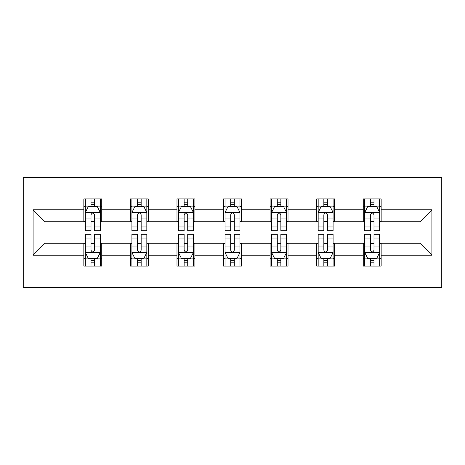 <?xml version="1.0" encoding="UTF-8"?>
<svg xmlns="http://www.w3.org/2000/svg" width="465" height="465" viewBox="0 0 465 465"><rect width="100%" height="100%" fill="white"/><g stroke="black" fill="none" stroke-linecap="round" stroke-linejoin="round"><path stroke-width="0.7" d="M23.25 287.725L441.75 287.725L441.75 177.275L23.25 177.275L23.25 287.725M381.155 209.814L381.155 198.921L363.246 198.921L363.246 209.814L334.585 209.814L334.585 198.921L316.677 198.921L316.677 209.814L288.021 209.814L288.021 198.921L270.113 198.921L270.113 209.814L241.457 209.814L241.457 198.921L223.543 198.921L223.543 209.814L194.887 209.814L194.887 198.921L176.979 198.921L176.979 209.814L148.323 209.814L148.323 198.921L130.415 198.921L130.415 209.814L101.754 209.814L101.754 198.921L83.845 198.921L83.845 209.814L33.102 209.814L33.102 255.186L45.041 243.247L83.845 243.247L83.845 266.079L101.754 266.079L101.754 243.247L130.415 243.247L130.415 266.079L148.323 266.079L148.323 243.247L176.979 243.247L176.979 266.079L194.887 266.079L194.887 243.247L223.543 243.247L223.543 266.079L241.457 266.079L241.457 243.247L270.113 243.247L270.113 266.079L288.021 266.079L288.021 243.247L316.677 243.247L316.677 266.079L334.585 266.079L334.585 243.247L363.246 243.247L363.246 266.079L381.155 266.079L381.155 243.247L419.959 243.247L419.959 221.753L381.155 221.753L381.155 209.814L431.898 209.814L431.898 255.186L381.155 255.186M363.246 255.186L334.585 255.186M316.677 255.186L288.021 255.186M270.113 255.186L241.457 255.186M223.543 255.186L194.887 255.186M176.979 255.186L148.323 255.186M130.415 255.186L101.754 255.186M83.845 255.186L33.102 255.186M363.246 209.814L363.246 221.753L334.585 221.753L334.585 209.814M316.677 209.814L316.677 221.753L288.021 221.753L288.021 209.814M270.113 209.814L270.113 221.753L241.457 221.753L241.457 209.814M223.543 209.814L223.543 221.753L194.887 221.753L194.887 209.814M176.979 209.814L176.979 221.753L148.323 221.753L148.323 209.814M130.415 209.814L130.415 221.753L101.754 221.753L101.754 209.814M83.845 209.814L83.845 221.753L45.041 221.753L33.102 209.814M45.041 221.753L45.041 243.247M431.898 255.186L419.959 243.247M419.959 221.753L431.898 209.814M83.845 206.379L85.339 206.379M91.012 206.379L94.593 206.379M100.266 206.379L101.754 206.379M83.845 221.456L85.339 221.456M91.012 221.456L94.593 221.456M100.266 221.456L101.754 221.456M83.845 243.544L85.339 243.544M91.012 243.544L94.593 243.544M100.266 243.544L101.754 243.544M83.845 258.621L85.339 258.621M91.012 258.621L94.593 258.621M100.266 258.621L101.754 258.621M130.415 243.544L131.903 243.544M137.576 243.544L141.157 243.544M146.83 243.544L148.323 243.544M130.415 258.621L131.903 258.621M137.576 258.621L141.157 258.621M146.83 258.621L148.323 258.621M130.415 206.379L131.903 206.379M137.576 206.379L141.157 206.379M146.83 206.379L148.323 206.379M130.415 221.456L131.903 221.456M137.576 221.456L141.157 221.456M146.83 221.456L148.323 221.456M176.979 243.544L178.473 243.544M184.14 243.544L187.726 243.544M193.394 243.544L194.887 243.544M176.979 258.621L178.473 258.621M184.14 258.621L187.726 258.621M193.394 258.621L194.887 258.621M176.979 206.379L178.473 206.379M184.14 206.379L187.726 206.379M193.394 206.379L194.887 206.379M176.979 221.456L178.473 221.456M184.14 221.456L187.726 221.456M193.394 221.456L194.887 221.456M223.543 243.544L225.037 243.544M230.71 243.544L234.29 243.544M239.963 243.544L241.457 243.544M223.543 258.621L225.037 258.621M230.71 258.621L234.29 258.621M239.963 258.621L241.457 258.621M223.543 206.379L225.037 206.379M230.71 206.379L234.29 206.379M239.963 206.379L241.457 206.379M223.543 221.456L225.037 221.456M230.71 221.456L234.29 221.456M239.963 221.456L241.457 221.456M270.113 243.544L271.606 243.544M277.274 243.544L280.86 243.544M286.527 243.544L288.021 243.544M270.113 258.621L271.606 258.621M277.274 258.621L280.86 258.621M286.527 258.621L288.021 258.621M270.113 206.379L271.606 206.379M277.274 206.379L280.86 206.379M286.527 206.379L288.021 206.379M270.113 221.456L271.606 221.456M277.274 221.456L280.86 221.456M286.527 221.456L288.021 221.456M316.677 243.544L318.17 243.544M323.843 243.544L327.424 243.544M333.097 243.544L334.585 243.544M316.677 258.621L318.17 258.621M323.843 258.621L327.424 258.621M333.097 258.621L334.585 258.621M316.677 206.379L318.17 206.379M323.843 206.379L327.424 206.379M333.097 206.379L334.585 206.379M316.677 221.456L318.17 221.456M323.843 221.456L327.424 221.456M333.097 221.456L334.585 221.456M363.246 243.544L364.734 243.544M370.407 243.544L373.988 243.544M379.661 243.544L381.155 243.544M363.246 258.621L364.734 258.621M370.407 258.621L373.988 258.621M379.661 258.621L381.155 258.621M363.246 206.379L364.734 206.379M370.407 206.379L373.988 206.379M379.661 206.379L381.155 206.379M363.246 221.456L364.734 221.456M370.407 221.456L373.988 221.456M379.661 221.456L381.155 221.456M94.593 202.798L91.012 202.798M100.266 226.967L94.593 226.967L94.593 230.71L100.266 230.71L100.266 212.499L97.278 206.53L88.321 206.53L85.339 212.499L85.339 230.71L91.012 230.71L91.012 226.967L85.339 226.967M85.339 212.499L85.339 198.921M100.266 212.499L100.266 198.921M91.012 206.53L91.012 198.921M94.593 198.921L94.593 206.53M94.593 226.967L94.593 214.737C93.401 212.441 92.204 212.441 91.012 214.737L91.012 226.967M91.012 262.202L94.593 262.202M85.339 238.034L91.012 238.034L91.012 234.29L85.339 234.29L85.339 252.501L88.321 258.47L97.278 258.47L100.266 252.501L100.266 234.29L94.593 234.29L94.593 238.034L100.266 238.034M100.266 252.501L100.266 266.079M85.339 252.501L85.339 266.079M94.593 258.47L94.593 266.079M91.012 266.079L91.012 258.47M91.012 238.034L91.012 250.263C92.204 252.559 93.395 252.559 94.593 250.263L94.593 238.034M141.157 202.798L137.576 202.798M146.83 226.967L141.157 226.967L141.157 230.71L146.83 230.71L146.83 212.499L143.848 206.53L134.891 206.53L131.903 212.499L131.903 230.71L137.576 230.71L137.576 226.967L131.903 226.967M131.903 212.499L131.903 198.921M146.83 212.499L146.83 198.921M137.576 206.53L137.576 198.921M141.157 198.921L141.157 206.53M141.157 226.967L141.157 214.737C139.965 212.441 138.773 212.441 137.576 214.737L137.576 226.967M187.726 202.798L184.14 202.798M193.394 226.967L187.726 226.967L187.726 230.71L193.394 230.71L193.394 212.499L190.412 206.53L181.455 206.53L178.473 212.499L178.473 230.71L184.14 230.71L184.14 226.967L178.473 226.967M178.473 212.499L178.473 198.921M193.394 212.499L193.394 198.921M184.14 206.53L184.14 198.921M187.726 198.921L187.726 206.53M187.726 226.967L187.726 214.737C186.535 212.441 185.337 212.441 184.14 214.737L184.14 226.967M137.576 262.202L141.157 262.202M131.903 238.034L137.576 238.034L137.576 234.29L131.903 234.29L131.903 252.501L134.891 258.47L143.848 258.47L146.83 252.501L146.83 234.29L141.157 234.29L141.157 238.034L146.83 238.034M146.83 252.501L146.83 266.079M131.903 252.501L131.903 266.079M141.157 258.47L141.157 266.079M137.576 266.079L137.576 258.47M137.576 238.034L137.576 250.263C138.768 252.559 139.965 252.559 141.157 250.263L141.157 238.034M184.14 262.202L187.726 262.202M178.473 238.034L184.14 238.034L184.14 234.29L178.473 234.29L178.473 252.501L181.455 258.47L190.412 258.47L193.394 252.501L193.394 234.29L187.726 234.29L187.726 238.034L193.394 238.034M193.394 252.501L193.394 266.079M178.473 252.501L178.473 266.079M187.726 258.47L187.726 266.079M184.14 266.079L184.14 258.47M184.14 238.034L184.14 250.263C185.337 252.559 186.529 252.559 187.726 250.263L187.726 238.034M234.29 202.798L230.71 202.798M239.963 226.967L234.29 226.967L234.29 230.71L239.963 230.71L239.963 212.499L236.976 206.53L228.024 206.53L225.037 212.499L225.037 230.71L230.71 230.71L230.71 226.967L225.037 226.967M225.037 212.499L225.037 198.921M239.963 212.499L239.963 198.921M230.71 206.53L230.71 198.921M234.29 198.921L234.29 206.53M234.29 226.967L234.29 214.737C233.099 212.441 231.907 212.441 230.71 214.737L230.71 226.967M280.86 202.798L277.274 202.798M286.527 226.967L280.86 226.967L280.86 230.71L286.527 230.71L286.527 212.499L283.545 206.53L274.588 206.53L271.606 212.499L271.606 230.71L277.274 230.71L277.274 226.967L271.606 226.967M271.606 212.499L271.606 198.921M286.527 212.499L286.527 198.921M277.274 206.53L277.274 198.921M280.86 198.921L280.86 206.53M280.86 226.967L280.86 214.737C279.663 212.441 278.471 212.441 277.274 214.737L277.274 226.967M327.424 202.798L323.843 202.798M333.097 226.967L327.424 226.967L327.424 230.71L333.097 230.71L333.097 212.499L330.109 206.53L321.152 206.53L318.17 212.499L318.17 230.71L323.843 230.71L323.843 226.967L318.17 226.967M318.17 212.499L318.17 198.921M333.097 212.499L333.097 198.921M323.843 206.53L323.843 198.921M327.424 198.921L327.424 206.53M327.424 226.967L327.424 214.737C326.232 212.441 325.035 212.441 323.843 214.737L323.843 226.967M230.71 262.202L234.29 262.202M225.037 238.034L230.71 238.034L230.71 234.29L225.037 234.29L225.037 252.501L228.024 258.47L236.976 258.47L239.963 252.501L239.963 234.29L234.29 234.29L234.29 238.034L239.963 238.034M239.963 252.501L239.963 266.079M225.037 252.501L225.037 266.079M234.29 258.47L234.29 266.079M230.71 266.079L230.71 258.47M230.71 238.034L230.71 250.263C231.901 252.559 233.093 252.559 234.29 250.263L234.29 238.034M277.274 262.202L280.86 262.202M271.606 238.034L277.274 238.034L277.274 234.29L271.606 234.29L271.606 252.501L274.588 258.47L283.545 258.47L286.527 252.501L286.527 234.29L280.86 234.29L280.86 238.034L286.527 238.034M286.527 252.501L286.527 266.079M271.606 252.501L271.606 266.079M280.86 258.47L280.86 266.079M277.274 266.079L277.274 258.47M277.274 238.034L277.274 250.263C278.465 252.559 279.663 252.559 280.86 250.263L280.86 238.034M323.843 262.202L327.424 262.202M318.17 238.034L323.843 238.034L323.843 234.29L318.17 234.29L318.17 252.501L321.152 258.47L330.109 258.47L333.097 252.501L333.097 234.29L327.424 234.29L327.424 238.034L333.097 238.034M333.097 252.501L333.097 266.079M318.17 252.501L318.17 266.079M327.424 258.47L327.424 266.079M323.843 266.079L323.843 258.47M323.843 238.034L323.843 250.263C325.035 252.559 326.227 252.559 327.424 250.263L327.424 238.034M373.988 202.798L370.407 202.798M379.661 226.967L373.988 226.967L373.988 230.71L379.661 230.71L379.661 212.499L376.679 206.53L367.722 206.53L364.734 212.499L364.734 230.71L370.407 230.71L370.407 226.967L364.734 226.967M364.734 212.499L364.734 198.921M379.661 212.499L379.661 198.921M370.407 206.53L370.407 198.921M373.988 198.921L373.988 206.53M373.988 226.967L373.988 214.737C372.796 212.441 371.605 212.441 370.407 214.737L370.407 226.967M370.407 262.202L373.988 262.202M364.734 238.034L370.407 238.034L370.407 234.29L364.734 234.29L364.734 252.501L367.722 258.47L376.679 258.47L379.661 252.501L379.661 234.29L373.988 234.29L373.988 238.034L379.661 238.034M379.661 252.501L379.661 266.079M364.734 252.501L364.734 266.079M373.988 258.47L373.988 266.079M370.407 266.079L370.407 258.47M370.407 238.034L370.407 250.263C371.599 252.559 372.796 252.559 373.988 250.263L373.988 238.034M100.19 212.354L85.415 212.354M85.339 206.89L88.147 206.89M97.458 206.89L100.266 206.89M91.012 218.963L85.339 218.963M100.266 218.963L94.593 218.963M94.593 204.699L91.012 204.699M85.415 252.646L100.19 252.646M100.266 258.11L97.458 258.11M88.147 258.11L85.339 258.11M94.593 246.037L100.266 246.037M85.339 246.037L91.012 246.037M91.012 260.301L94.593 260.301M146.754 212.354L131.979 212.354M131.903 206.89L134.71 206.89M144.022 206.89L146.83 206.89M137.576 218.963L131.903 218.963M146.83 218.963L141.157 218.963M141.157 204.699L137.576 204.699M193.324 212.354L178.548 212.354M178.473 206.89L181.274 206.89M190.592 206.89L193.394 206.89M184.14 218.963L178.473 218.963M193.394 218.963L187.726 218.963M187.726 204.699L184.14 204.699M131.979 252.646L146.754 252.646M146.83 258.11L144.022 258.11M134.71 258.11L131.903 258.11M141.157 246.037L146.83 246.037M131.903 246.037L137.576 246.037M137.576 260.301L141.157 260.301M178.548 252.646L193.324 252.646M193.394 258.11L190.592 258.11M181.274 258.11L178.473 258.11M187.726 246.037L193.394 246.037M178.473 246.037L184.14 246.037M184.14 260.301L187.726 260.301M239.888 212.354L225.112 212.354M225.037 206.89L227.844 206.89M237.156 206.89L239.963 206.89M230.71 218.963L225.037 218.963M239.963 218.963L234.29 218.963M234.29 204.699L230.71 204.699M286.452 212.354L271.676 212.354M271.606 206.89L274.408 206.89M283.726 206.89L286.527 206.89M277.274 218.963L271.606 218.963M286.527 218.963L280.86 218.963M280.86 204.699L277.274 204.699M333.021 212.354L318.246 212.354M318.17 206.89L320.978 206.89M330.29 206.89L333.097 206.89M323.843 218.963L318.17 218.963M333.097 218.963L327.424 218.963M327.424 204.699L323.843 204.699M225.112 252.646L239.888 252.646M239.963 258.11L237.156 258.11M227.844 258.11L225.037 258.11M234.29 246.037L239.963 246.037M225.037 246.037L230.71 246.037M230.71 260.301L234.29 260.301M271.676 252.646L286.452 252.646M286.527 258.11L283.726 258.11M274.408 258.11L271.606 258.11M280.86 246.037L286.527 246.037M271.606 246.037L277.274 246.037M277.274 260.301L280.86 260.301M318.246 252.646L333.021 252.646M333.097 258.11L330.29 258.11M320.978 258.11L318.17 258.11M327.424 246.037L333.097 246.037M318.17 246.037L323.843 246.037M323.843 260.301L327.424 260.301M379.585 212.354L364.81 212.354M364.734 206.89L367.542 206.89M376.853 206.89L379.661 206.89M370.407 218.963L364.734 218.963M379.661 218.963L373.988 218.963M373.988 204.699L370.407 204.699M364.81 252.646L379.585 252.646M379.661 258.11L376.853 258.11M367.542 258.11L364.734 258.11M373.988 246.037L379.661 246.037M364.734 246.037L370.407 246.037M370.407 260.301L373.988 260.301"/></g></svg>
